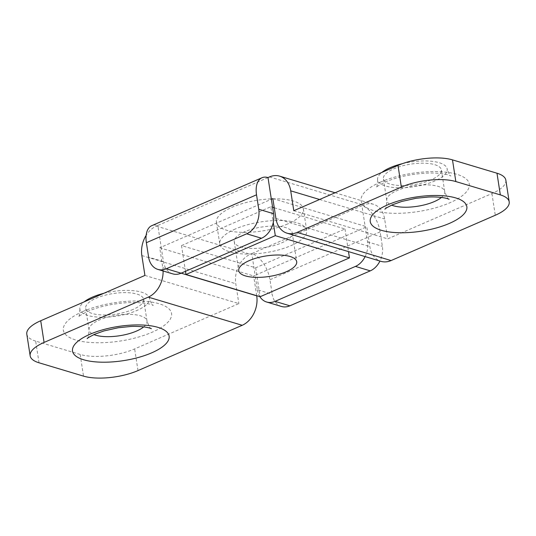 <?xml version="1.0" encoding="UTF-8"?>
<svg xmlns="http://www.w3.org/2000/svg" width="536" height="536" viewBox="0 0 536 536"><rect width="100%" height="100%" fill="white"/><g stroke="black" fill="none" stroke-linecap="round" stroke-linejoin="round"><path stroke-width="0.4" stroke-dasharray="2.68 2.01" d="M103.736 293.346A35.188 12.442 -8.8 0 1 149.437 298.425A35.188 12.442 -8.8 0 1 136.908 310.478A35.188 12.442 -8.8 0 1 100.728 317.218A35.188 12.442 -8.8 0 1 79.884 309.192A35.188 12.442 -8.8 0 1 84.165 301.855M402.435 163.654A35.188 12.442 -8.8 0 1 447.165 168.981A35.188 12.442 -8.8 0 1 434.636 181.034A35.188 12.442 -8.8 0 1 398.456 187.768A35.188 12.442 -8.8 0 1 377.612 179.748A35.188 12.442 -8.8 0 1 381.893 172.411M430.924 179.922A29.326 10.372 -8.8 0 1 400.774 185.536A29.326 10.372 -8.8 0 1 383.408 178.85A29.326 10.372 -8.8 0 1 393.853 168.806A29.326 10.372 -8.8 0 1 423.996 163.192A29.326 10.372 -8.8 0 1 441.369 169.879A29.326 10.372 -8.8 0 1 430.924 179.922M133.196 309.366A29.326 10.372 -8.8 0 1 103.046 314.98A29.326 10.372 -8.8 0 1 85.68 308.294A29.326 10.372 -8.8 0 1 96.118 298.25A29.326 10.372 -8.8 0 1 126.268 292.643A29.326 10.372 -8.8 0 1 143.641 299.322A29.326 10.372 -8.8 0 1 133.196 309.366M235.438 228.939A43.986 15.557 171.2 0 0 219.773 244.007A43.986 15.557 171.2 0 0 245.83 254.037A43.986 15.557 171.2 0 0 291.055 245.615A43.986 15.557 171.2 0 0 306.713 230.554A43.986 15.557 171.2 0 0 280.663 220.524A43.986 15.557 171.2 0 0 235.438 228.939M287.698 223.934A43.986 15.557 -8.8 0 1 242.473 232.349A43.986 15.557 -8.8 0 1 216.417 222.326A43.986 15.557 -8.8 0 1 232.081 207.258A43.986 15.557 -8.8 0 1 277.306 198.836A43.986 15.557 -8.8 0 1 303.356 208.866A43.986 15.557 -8.8 0 1 287.698 223.934M144.928 275.437L238.855 303.604L134.65 348.909A39.101 13.829 -8.8 0 1 80.159 354.443L83.516 376.125M39.021 362.785L35.664 341.104L80.159 354.443M35.664 341.104A39.101 13.829 -8.8 0 1 26.8 334.136M505.843 180.176A39.101 13.829 -8.8 0 1 491.921 193.57L387.716 238.875L384.64 218.996A23.457 17.621 -73.3 0 0 373.512 204.296A23.457 17.621 -73.3 0 0 363.421 205.08L361.934 205.73A23.457 13.072 -113.5 0 1 380.118 231.86L382.356 246.319A19.551 14.686 106.7 0 1 379.95 261.039M293.788 210.715L387.716 238.875M256.697 295.698L253.642 275.953L255.129 275.31L251.773 253.622L250.285 254.272A23.457 17.621 -73.3 0 0 235.78 283.725L238.855 303.604M163.091 270.975A23.457 17.621 -73.3 0 0 162.79 267.672L159.715 247.793L161.202 247.15L157.845 225.462L156.358 226.112A23.457 17.621 -73.3 0 0 146.134 235.384M281.467 306.465A19.551 14.686 106.7 0 1 272.201 294.21L257.367 289.768L255.129 275.31L366.778 226.768L369.853 246.64A23.457 17.621 -73.3 0 0 380.982 261.347M272.851 198.601L366.778 226.768M172.713 273.856A19.551 14.686 106.7 0 1 163.44 261.601L161.202 247.15L271.357 199.251M159.715 247.793L253.642 275.953M365.123 256.59A19.551 14.686 -73.3 0 0 367.529 241.87L361.934 205.73L251.773 253.622A23.457 13.072 -113.5 0 1 269.956 279.759L272.201 294.21M268 177.563L157.845 225.462A23.457 13.072 66.5 0 0 151.849 225.636M257.367 289.768A19.551 14.686 -73.3 0 0 259.846 296.636M244.704 231.72A29.326 10.372 171.2 0 0 234.266 241.763A29.326 10.372 171.2 0 0 251.632 248.449A29.326 10.372 171.2 0 0 281.782 242.835A29.326 10.372 171.2 0 0 292.221 232.792A29.326 10.372 171.2 0 0 274.854 226.112A29.326 10.372 171.2 0 0 244.704 231.72M274.271 207.78L344.983 228.979L255.665 267.812L181.51 245.582L185.49 271.303M255.665 267.812L260.141 296.73M181.51 245.582L270.827 206.749L273.266 222.514M344.983 228.979L348.48 251.605M270.827 206.749L272.603 207.278M82.852 311.503A54.739 19.356 171.2 0 0 75.777 340.005A54.739 19.356 171.2 0 0 152.063 332.26A54.739 19.356 171.2 0 0 159.138 303.758A54.739 19.356 171.2 0 0 82.852 311.503M380.58 182.059A54.739 19.356 171.2 0 0 373.505 210.554A54.739 19.356 171.2 0 0 449.791 202.809A54.739 19.356 171.2 0 0 456.866 174.314A54.739 19.356 171.2 0 0 380.58 182.059M143.722 326.886A29.326 10.372 171.2 0 0 146.998 321.01A29.326 10.372 171.2 0 0 140.345 315.784A29.326 10.372 171.2 0 0 99.482 319.938A29.326 10.372 171.2 0 0 89.036 329.982A29.326 10.372 171.2 0 0 93.934 334.598M441.45 197.442A29.326 10.372 171.2 0 0 444.726 191.56A29.326 10.372 171.2 0 0 438.073 186.34A29.326 10.372 171.2 0 0 397.21 190.488A29.326 10.372 171.2 0 0 386.764 200.531A29.326 10.372 171.2 0 0 391.662 205.147M138.007 370.59L134.65 348.909M156.358 226.112L250.285 254.272M269.494 176.92L363.421 205.08M162.79 267.672L181.168 273.179M275.926 218.48L369.853 246.64M319.59 199.493L384.64 218.996M141.846 255.558L235.78 283.725M491.921 193.57L495.277 215.258M163.44 261.601L148.606 257.159M380.118 231.86L269.956 279.759M367.529 241.87L382.356 246.319M79.884 309.192C79.67 314.471 79.167 317.064 78.37 316.977C78.43 316.334 81.593 314.465 87.85 311.362C99.106 306.599 112.265 303.698 127.334 302.659L137.504 302.552C147.494 303.49 152.733 304.435 153.236 305.386C152.499 305.714 151.232 303.396 149.437 298.425M377.612 179.748C377.398 185.027 376.895 187.62 376.098 187.533C376.158 186.89 379.32 185.014 385.578 181.918C396.834 177.148 409.993 174.247 425.061 173.208C431.178 172.786 440.177 173.001 446.689 174.495L450.964 175.942C450.227 176.264 448.96 173.945 447.165 168.981M87.174 338.645C88.072 338.879 88.695 335.992 89.036 329.982L85.68 308.294M384.902 209.201C385.799 209.429 386.423 206.541 386.764 200.531L383.408 178.85M216.417 222.326L219.773 244.007M335.067 192.766L373.512 204.296M303.356 208.866L306.713 230.554M151.393 328.709C150.609 329.198 149.142 326.632 146.998 321.01L143.641 299.322M449.121 199.258C448.337 199.754 446.87 197.188 444.726 191.56L441.369 169.879M234.266 241.763L238.741 270.68M292.221 232.792L296.696 261.709"/><path stroke-width="0.8" d="M84.165 301.855A35.188 12.442 -8.8 0 1 92.413 297.138A35.188 12.442 -8.8 0 1 103.736 293.346M381.893 172.411A35.188 12.442 -8.8 0 1 390.141 167.694A35.188 12.442 -8.8 0 1 402.435 163.654M44.079 342.43A39.101 13.829 171.2 0 0 30.157 355.824L26.8 334.136A39.101 13.829 -8.8 0 1 40.723 320.742L44.079 342.43L148.284 297.125A23.457 17.621 -73.3 0 0 163.091 270.975M146.134 235.384A23.457 17.621 -73.3 0 0 141.846 255.558L144.928 275.437L40.723 320.742M397.993 165.41L293.788 210.715L290.713 190.836A23.457 17.621 -73.3 0 0 279.584 176.13A23.457 17.621 -73.3 0 0 269.494 176.92L268 177.563A23.457 13.072 66.5 0 0 262.004 177.738A23.457 13.072 66.5 0 0 256.53 194.803L258.767 209.261L273.595 213.71L271.357 199.251L272.851 198.601L275.926 218.48A23.457 17.621 -73.3 0 0 287.055 233.187A23.457 17.621 -73.3 0 0 297.145 232.396L401.35 187.091L397.993 165.41A39.101 13.829 -8.8 0 1 452.485 159.875L496.979 173.215A39.101 13.829 -8.8 0 1 505.843 180.176L509.2 201.864A39.101 13.829 171.2 0 0 500.336 194.896L496.979 173.215M30.157 355.824A39.101 13.829 171.2 0 0 39.021 362.785L83.516 376.125A39.101 13.829 171.2 0 0 138.007 370.59L242.212 325.285A23.457 17.621 -73.3 0 0 256.717 295.832L256.697 295.698M287.055 233.187L380.982 261.347A23.457 17.621 -73.3 0 0 391.072 260.563L495.277 215.258A39.101 13.829 171.2 0 0 509.2 201.864M452.485 159.875L455.841 181.557L500.336 194.896M455.841 181.557A39.101 13.829 171.2 0 0 401.35 187.091M271.357 199.251L268 177.563M273.595 213.71A19.551 14.686 106.7 0 1 261.508 238.252L181.121 273.199A19.551 14.686 106.7 0 1 172.713 273.856L157.879 269.407A19.551 14.686 -73.3 0 0 166.294 268.757L181.121 273.199M262.004 177.738L151.849 225.636A23.457 13.072 66.5 0 0 146.368 242.701L148.606 257.159A19.551 14.686 -73.3 0 0 157.879 269.407M261.508 238.252L246.681 233.803L166.294 268.757M246.681 233.803A19.551 14.686 -73.3 0 0 258.767 209.261M259.846 296.636A19.551 14.686 -73.3 0 0 266.64 302.016A19.551 14.686 -73.3 0 0 275.048 301.366L289.882 305.808A19.551 14.686 106.7 0 1 281.467 306.465L266.64 302.016M379.95 261.039A19.551 14.686 106.7 0 1 370.269 270.861L355.435 266.412L275.048 301.366M355.435 266.412A19.551 14.686 -73.3 0 0 365.123 256.59M370.269 270.861L289.882 305.808M249.18 260.637A29.326 10.372 171.2 0 0 238.741 270.68A29.326 10.372 171.2 0 0 256.108 277.367A29.326 10.372 171.2 0 0 286.257 271.752A29.326 10.372 171.2 0 0 296.696 261.709A29.326 10.372 171.2 0 0 279.33 255.022A29.326 10.372 171.2 0 0 249.18 260.637M260.141 296.73L185.985 274.492L275.303 235.659L349.459 257.89L260.141 296.73M185.49 271.303L185.985 274.492M273.266 222.514L275.303 235.659M348.48 251.605L349.459 257.89M272.603 207.278L274.271 207.78M83.596 359.75A48.877 17.286 -8.8 0 1 89.914 334.303A48.877 17.286 -8.8 0 1 158.033 327.382A48.877 17.286 -8.8 0 1 151.715 352.829A48.877 17.286 -8.8 0 1 83.596 359.75M93.934 334.598A29.326 10.372 171.2 0 0 95.689 335.201A29.326 10.372 171.2 0 0 136.553 331.054A29.326 10.372 171.2 0 0 143.722 326.886M381.324 230.299A48.877 17.286 -8.8 0 1 387.642 204.853A48.877 17.286 -8.8 0 1 455.761 197.938A48.877 17.286 -8.8 0 1 449.443 223.385A48.877 17.286 -8.8 0 1 381.324 230.299M391.662 205.147A29.326 10.372 171.2 0 0 393.417 205.757A29.326 10.372 171.2 0 0 434.281 201.603A29.326 10.372 171.2 0 0 441.45 197.442M148.284 297.125L242.212 325.285M181.168 273.179L256.717 295.832M297.145 232.396L391.072 260.563M290.713 190.836L319.59 199.493M256.53 194.803L146.368 242.701M151.393 328.709L149.618 328.039C144.76 326.578 135.99 326.123 130.516 326.504L118.302 327.744L104.071 330.893L94.818 334.203C89.78 336.695 87.234 338.176 87.174 338.645L87.194 338.631M449.121 199.258L447.346 198.595C442.488 197.127 433.718 196.679 428.244 197.054L416.03 198.293L401.799 201.442L392.546 204.752C387.508 207.244 384.962 208.725 384.902 209.201L384.922 209.181M279.584 176.13L335.067 192.766"/></g></svg>

